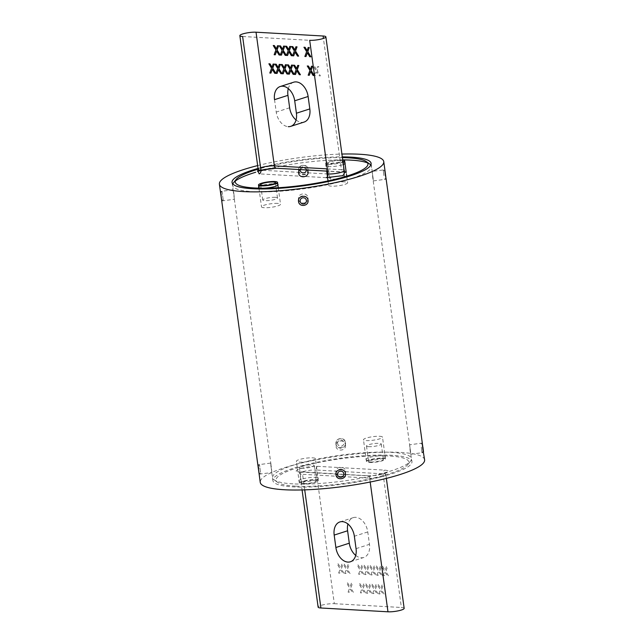 <?xml version="1.0" encoding="UTF-8"?>
<svg xmlns="http://www.w3.org/2000/svg" width="644" height="644" viewBox="0 0 644 644"><rect width="100%" height="100%" fill="white"/><g stroke="black" fill="none" stroke-linecap="round" stroke-linejoin="round"><path stroke-width="0.48" stroke-dasharray="3.22 2.42" d="M259.113 474.097L271.792 472.599L271.325 468.727C270.319 462.142 270.319 461.547 271.325 466.932C271.969 473.565 271.969 474.161 271.325 468.727M258.647 470.402C259.323 475.836 259.323 475.24 258.647 468.607L257.97 465.741M221.206 197.08C221.882 202.514 221.882 201.918 221.214 195.293L220.53 192.419M335.983 443.78C336.514 449.802 346.577 448.474 345.474 442.525C344.942 436.455 334.88 437.775 335.983 443.78L335.983 446.179C334.872 440.174 344.934 438.838 345.474 444.924L345.474 442.525M298.542 170.459C299.074 176.48 309.144 175.16 308.033 169.211C307.502 163.133 297.439 164.453 298.542 170.459L298.502 172.23M308.074 172.23L308.033 169.211M257.64 165.597A82.947 15.392 172.2 0 1 341.924 154.053M424.605 459.824A82.947 15.392 -7.8 0 0 400.56 452.418A82.947 15.392 -7.8 0 0 310.006 461.096A82.947 15.392 -7.8 0 0 260.24 482.34M345.474 444.924C346.585 450.856 336.522 452.193 335.983 446.179M233.885 193.619C234.529 200.244 234.529 200.848 233.885 195.406C232.878 188.821 232.887 188.225 233.885 193.619L233.096 189.787L220.449 191.461M221.705 200.952L234.352 199.278L233.885 195.406M422.496 444.658L423.333 450.631M410.115 450.381C411.113 455.775 411.122 455.179 410.115 448.594C409.471 443.153 409.471 443.748 410.115 450.381L411.959 461.555A70.188 13.025 172.2 0 1 369.849 479.53A70.188 13.025 172.2 0 1 293.229 486.88A70.188 13.025 172.2 0 1 272.887 480.609A70.188 13.025 172.2 0 1 314.988 462.634A70.188 13.025 172.2 0 1 391.616 455.292A70.188 13.025 172.2 0 1 411.959 461.555M385.064 171.336L385.893 177.309M372.675 177.068C373.681 182.453 373.681 181.858 372.675 175.273C372.031 169.831 372.031 170.435 372.675 177.068L409.665 444.811L422.295 443.048M335.967 472.398C336.498 478.476 346.569 477.156 345.458 471.142C344.926 465.129 334.864 466.449 335.967 472.398L335.927 474.161M345.498 474.169L345.458 471.142M298.526 199.077C299.058 205.154 309.128 203.834 308.017 197.821C307.486 191.807 297.423 193.136 298.526 199.077L298.486 200.839M308.057 200.848L308.017 197.821M410.115 448.594L409.665 444.811M372.675 175.273L372.208 171.401L384.854 169.734M258.035 168.43A70.188 13.025 172.2 0 1 342.31 156.878M299.339 169.557L303.549 167.504L307.51 170.016M232.041 182.445L233.096 189.787M234.336 199.189L271.325 466.932M300.032 472.02L367.096 475.827C373.005 475.956 378.905 475.175 384.806 473.493C389.604 471.738 389.604 470.627 384.806 470.144L317.742 466.337C306.826 465.531 288.118 471.537 300.032 472.02A3.059 2.182 -86.8 0 1 300.619 471.947A3.059 2.182 -86.8 0 1 302.591 474.314L369.656 478.122L370.187 482.026M312.598 457.836A9.596 1.779 172.2 0 1 315.375 458.689A9.596 1.779 172.2 0 1 309.619 461.144A9.596 1.779 172.2 0 1 299.146 462.151A9.596 1.779 172.2 0 1 296.361 461.297A9.596 1.779 172.2 0 1 302.117 458.834A9.596 1.779 172.2 0 1 312.598 457.836M302.141 484.014A9.596 1.779 -7.8 0 0 312.614 483.016A9.596 1.779 -7.8 0 0 318.369 480.553A9.596 1.779 -7.8 0 0 315.592 479.7A9.596 1.779 -7.8 0 0 305.111 480.698A9.596 1.779 -7.8 0 0 299.355 483.161A9.596 1.779 -7.8 0 0 302.141 484.014M295.483 486.156A66.968 12.429 172.2 0 1 277.58 482.332A66.968 12.429 172.2 0 1 310.585 464.292A66.968 12.429 172.2 0 1 389.362 456.016A66.968 12.429 172.2 0 1 407.902 464.485A66.968 12.429 172.2 0 1 362.693 480.344A66.968 12.429 172.2 0 1 295.483 486.156M292.931 483.861A70.035 12.993 172.2 0 1 274.207 479.869A70.035 12.993 172.2 0 1 308.718 460.999A70.035 12.993 172.2 0 1 391.101 452.346A70.035 12.993 172.2 0 1 410.486 461.201A70.035 12.993 172.2 0 1 363.208 477.784A70.035 12.993 172.2 0 1 292.931 483.861M379.71 436.286A9.596 1.779 172.2 0 1 382.488 437.139A9.596 1.779 172.2 0 1 376.732 439.602A9.596 1.779 172.2 0 1 366.259 440.601A9.596 1.779 172.2 0 1 363.474 439.747A9.596 1.779 172.2 0 1 369.237 437.292A9.596 1.779 172.2 0 1 379.71 436.286M369.254 462.473A9.596 1.779 -7.8 0 0 379.727 461.466A9.596 1.779 -7.8 0 0 385.49 459.011A9.596 1.779 -7.8 0 0 382.705 458.15A9.596 1.779 -7.8 0 0 372.232 459.156A9.596 1.779 -7.8 0 0 366.468 461.611A9.596 1.779 -7.8 0 0 369.254 462.473M355.713 555.394A14.393 9.741 -107.8 0 0 361.3 557.784A14.393 9.741 -107.8 0 0 363.779 557.479A14.393 9.741 -107.8 0 0 369.471 544.341L367.764 531.92A14.393 9.741 -107.8 0 0 353.282 517.639A14.393 9.741 -107.8 0 0 347.929 524.031M404.158 608.347A9.571 1.779 -7.8 0 0 401.381 607.493L383.067 473.815A3.059 2.182 -86.8 0 1 384.806 470.144M304.717 489.867L302.591 474.314A9.571 1.779 172.2 0 1 299.814 473.461A9.571 1.779 172.2 0 1 305.554 471.006A9.571 1.779 172.2 0 1 316.003 470.007L334.317 603.686A9.571 1.779 -7.8 0 0 323.868 604.684A9.571 1.779 -7.8 0 0 318.128 607.139M334.317 603.686L401.381 607.493M383.156 575.591L384.693 571.445L381.554 566.326L382.697 566.398L385.104 570.318L386.481 566.607L387.608 566.672L385.828 571.494L388.533 575.897L387.39 575.833L385.353 572.516L384.291 575.656L383.156 575.591M370.88 574.891L372.409 570.745L369.27 565.633L370.413 565.698L372.828 569.618L374.196 565.915L375.323 565.979L373.544 570.793L376.249 575.197L375.106 575.132L373.069 571.824L372.007 574.955L370.88 574.891M358.595 574.198L360.125 570.045L356.985 564.933L358.136 564.997L360.543 568.926L361.912 565.215L363.047 565.279L361.268 570.101L363.973 574.504L362.822 574.44L360.793 571.123L359.722 574.263L358.595 574.198M338.639 573.063L340.169 568.918L337.029 563.806L338.172 563.87L340.587 567.791L341.956 564.08L343.083 564.144L341.304 568.966L344.009 573.369L342.866 573.305L340.829 569.996L339.766 573.128L338.639 573.063M372.667 593.535L374.204 589.389L371.065 584.277L372.208 584.341L374.615 588.262L375.983 584.551L377.118 584.615L375.339 589.437L378.044 593.84L376.893 593.776L374.864 590.468L373.802 593.599L372.667 593.535M360.39 592.842L361.92 588.688L358.78 583.577L359.924 583.641L362.339 587.561L363.707 583.858L364.834 583.923L363.055 588.737L365.76 593.14L364.617 593.076L362.58 589.767L361.517 592.907L360.39 592.842M377.022 575.245L378.551 571.091L375.412 565.979L376.555 566.044L378.97 569.972L380.338 566.261L381.465 566.326L379.686 571.148L382.391 575.551L381.248 575.486L379.211 572.17L378.149 575.309L377.022 575.245M348.106 592.142L349.636 587.996L346.496 582.876L347.639 582.941L350.054 586.869L351.423 583.158L352.55 583.223L350.771 588.044L353.476 592.448L352.332 592.383L350.304 589.067L349.233 592.206L348.106 592.142M364.737 574.545L366.267 570.399L363.127 565.287L364.271 565.351L366.686 569.272L368.054 565.561L369.181 565.625L367.402 570.447L370.107 574.851L368.964 574.786L366.935 571.478L365.864 574.609L364.737 574.545M344.782 573.41L346.311 569.264L343.172 564.152L344.315 564.216L346.722 568.137L348.098 564.434L349.225 564.498L347.446 569.312L350.151 573.715L349.008 573.651L346.971 570.343L345.909 573.474L344.782 573.41M378.809 593.889L380.346 589.735L377.207 584.623L378.35 584.688L380.757 588.608L382.125 584.905L383.261 584.969L381.481 589.783L384.186 594.187L383.035 594.122L381.007 590.814L379.944 593.945L378.809 593.889M366.525 593.188L368.062 589.035L364.923 583.923L366.066 583.987L368.473 587.916L369.849 584.205L370.976 584.269L369.197 589.091L371.902 593.494L370.759 593.43L368.722 590.113L367.66 593.253L366.525 593.188M258.107 466.691L258.928 472.648L260.756 474.056L259.5 464.566L260.756 474.056M315.423 477.365A9.797 1.819 172.2 0 1 318.136 478.605A9.797 1.819 172.2 0 1 311.519 480.923A9.797 1.819 172.2 0 1 301.682 481.776A9.797 1.819 172.2 0 1 299.066 481.221A9.797 1.819 172.2 0 1 303.896 478.581A9.797 1.819 172.2 0 1 315.423 477.365M303.638 483.531A7.454 1.385 -7.8 0 0 311.116 482.887A7.454 1.385 -7.8 0 0 316.148 481.124A7.454 1.385 -7.8 0 0 316.244 480.843A7.454 1.385 -7.8 0 0 314.087 480.183A7.454 1.385 -7.8 0 0 305.948 480.963A7.454 1.385 -7.8 0 0 301.481 482.871A7.454 1.385 -7.8 0 0 301.65 483.113A7.454 1.385 -7.8 0 0 303.638 483.531M301.545 468.228A7.454 1.385 172.2 0 1 299.388 467.56A7.454 1.385 172.2 0 1 303.855 465.652A7.454 1.385 172.2 0 1 311.994 464.871A7.454 1.385 172.2 0 1 314.151 465.54A7.454 1.385 172.2 0 1 309.684 467.447A7.454 1.385 172.2 0 1 301.545 468.228M277.741 203.399A9.596 1.779 -7.8 0 0 267.268 204.398A9.596 1.779 -7.8 0 0 261.512 206.861A9.596 1.779 -7.8 0 0 264.29 207.714A9.596 1.779 -7.8 0 0 274.763 206.708A9.596 1.779 -7.8 0 0 280.526 204.253A9.596 1.779 -7.8 0 0 277.741 203.399M343.027 162.103A9.596 1.779 172.2 0 1 328.408 164.3A9.596 1.779 172.2 0 1 325.631 163.447A9.596 1.779 172.2 0 1 331.386 160.984A9.596 1.779 172.2 0 1 341.859 159.986A9.596 1.779 172.2 0 1 342.753 160.058M344.854 181.85A9.596 1.779 -7.8 0 0 334.381 182.856A9.596 1.779 -7.8 0 0 328.625 185.311A9.596 1.779 -7.8 0 0 331.402 186.164A9.596 1.779 -7.8 0 0 341.884 185.166A9.596 1.779 -7.8 0 0 347.639 182.703A9.596 1.779 -7.8 0 0 344.854 181.85M232.806 183.983A70.035 12.993 -7.8 0 0 252.899 191.654A70.035 12.993 -7.8 0 0 332.715 183.596A70.035 12.993 -7.8 0 0 370.791 165.081M369.793 164.131A70.035 12.993 -7.8 0 0 367.635 162.964M296.071 119.969A14.393 9.741 -107.8 0 0 301.658 122.36A14.393 9.741 -107.8 0 0 304.137 122.054M242.619 36.507L309.684 40.314M274.529 99.659L276.236 112.08A14.393 9.741 -107.8 0 0 288.238 126.667M293.632 82.215A14.393 9.741 -107.8 0 0 288.287 88.606M342.415 157.635A66.968 12.429 -7.8 0 0 258.131 169.179M342.729 159.897A70.035 12.993 -7.8 0 0 270.126 168.462M260.965 170.74A70.035 12.993 -7.8 0 0 255.708 172.246M235.277 181.093A70.035 12.993 -7.8 0 0 233.514 182.799M314.457 75.195L316.107 70.727L313.403 66.324L314.554 66.388L316.582 69.697L317.645 66.565L318.78 66.63L317.242 70.776L320.382 75.887L319.239 75.823L316.832 71.903L315.463 75.614L314.514 75.557M382.536 455.815A9.797 1.819 172.2 0 1 385.249 457.055A9.797 1.819 172.2 0 1 378.632 459.381A9.797 1.819 172.2 0 1 368.795 460.227A9.797 1.819 172.2 0 1 366.178 459.671A9.797 1.819 172.2 0 1 371.008 457.031A9.797 1.819 172.2 0 1 382.536 455.815M370.759 461.99A7.454 1.385 -7.8 0 0 378.237 461.337A7.454 1.385 -7.8 0 0 383.269 459.575A7.454 1.385 -7.8 0 0 383.365 459.301A7.454 1.385 -7.8 0 0 381.2 458.633A7.454 1.385 -7.8 0 0 373.069 459.414A7.454 1.385 -7.8 0 0 368.593 461.321A7.454 1.385 -7.8 0 0 368.762 461.563A7.454 1.385 -7.8 0 0 370.759 461.99M368.658 446.678A7.454 1.385 172.2 0 1 366.5 446.018A7.454 1.385 172.2 0 1 370.968 444.11A7.454 1.385 172.2 0 1 379.107 443.33A7.454 1.385 172.2 0 1 381.264 443.99A7.454 1.385 172.2 0 1 376.796 445.898A7.454 1.385 172.2 0 1 368.658 446.678M344.934 162.779A9.797 1.819 -7.8 0 0 342.318 162.224A9.797 1.819 -7.8 0 0 332.481 163.077A9.797 1.819 -7.8 0 0 325.864 165.395A9.797 1.819 -7.8 0 0 328.577 166.635A9.797 1.819 -7.8 0 0 343.349 164.453M340.362 160.469A7.454 1.385 172.2 0 1 342.35 160.887A7.454 1.385 172.2 0 1 342.519 161.129A7.454 1.385 172.2 0 1 338.052 163.037A7.454 1.385 172.2 0 1 329.913 163.818A7.454 1.385 172.2 0 1 327.756 163.157A7.454 1.385 172.2 0 1 327.852 162.876A7.454 1.385 172.2 0 1 332.884 161.113A7.454 1.385 172.2 0 1 340.362 160.469M342.455 175.772A7.454 1.385 -7.8 0 0 334.317 176.553A7.454 1.385 -7.8 0 0 329.849 178.46A7.454 1.385 -7.8 0 0 332.006 179.129A7.454 1.385 -7.8 0 0 340.145 178.348A7.454 1.385 -7.8 0 0 344.612 176.44A7.454 1.385 -7.8 0 0 342.455 175.772M277.822 184.329A9.797 1.819 -7.8 0 0 275.205 183.773A9.797 1.819 -7.8 0 0 265.368 184.619A9.797 1.819 -7.8 0 0 258.751 186.945M275.342 197.322A7.454 1.385 -7.8 0 0 267.204 198.102A7.454 1.385 -7.8 0 0 262.736 200.01A7.454 1.385 -7.8 0 0 264.893 200.67A7.454 1.385 -7.8 0 0 273.032 199.89A7.454 1.385 -7.8 0 0 277.5 197.982A7.454 1.385 -7.8 0 0 275.342 197.322M222.051 191.332L223.315 200.735L222.051 191.332M221.488 199.334L220.667 193.369M308.033 169.485A4.79 4.701 0 0 1 303.928 174.774A4.79 4.701 0 0 1 298.542 170.74A4.79 4.701 0 0 1 302.648 165.452A4.79 4.701 0 0 1 308.033 169.485M306.439 169.96A3.156 3.099 180 0 0 303.187 166.715A3.156 3.099 180 0 0 300.144 169.597M383.864 175.587L383.244 169.944L383.864 175.587M298.526 201.194A4.79 4.701 180 0 0 303.912 205.227A4.79 4.701 180 0 0 308.017 199.938A4.79 4.701 180 0 0 302.632 195.905A4.79 4.701 180 0 0 298.526 201.194M337.601 443.539A3.156 3.099 0 0 1 340.306 440.061A3.156 3.099 0 0 1 343.856 442.718A3.156 3.099 0 0 1 341.151 446.203A3.156 3.099 0 0 1 337.601 443.539M335.983 444.062A4.79 4.701 0 0 1 340.088 438.773A4.79 4.701 0 0 1 345.474 442.806A4.79 4.701 0 0 1 341.368 448.095A4.79 4.701 0 0 1 335.983 444.062M421.305 447.113L421.941 452.756L421.305 447.113M345.458 473.26A4.79 4.701 180 0 0 340.072 469.226A4.79 4.701 180 0 0 335.967 474.515A4.79 4.701 180 0 0 341.352 478.548A4.79 4.701 180 0 0 345.458 473.26M317.742 466.337A3.059 2.182 -86.8 0 0 316.003 470.007L383.067 473.815A9.571 1.779 172.2 0 1 385.845 474.668A9.571 1.779 172.2 0 1 383.067 476.351A9.571 1.779 172.2 0 1 369.656 478.122A3.059 2.182 -86.8 0 0 367.684 475.755L298.639 471.666L299.814 473.461L302.076 489.947M367.096 475.827A3.059 2.182 -86.8 0 1 367.684 475.755C373.19 475.868 378.72 475.135 384.283 473.557L386.497 472.624L385.845 474.668L386.36 478.403M356.052 548.648L369.471 544.341M367.764 531.92L354.353 536.227M257.809 171.006L259.194 170.507C265.095 168.825 270.995 168.052 276.904 168.173L344.967 172.061M260.595 167.762A9.571 1.779 -7.8 0 0 258.155 169.332M327.997 173.993L260.933 170.185M326.258 177.663L259.194 173.856M344.186 170.539A9.571 1.779 -7.8 0 0 341.409 169.686L323.433 38.431M289.647 107.773L276.236 112.08M276.316 168.245A3.059 2.182 93.2 0 0 276.904 168.173M327.297 168.881L341.409 169.686A3.059 2.182 93.2 0 0 343.381 172.053A3.059 2.182 93.2 0 0 343.968 171.98M410.904 454.213L423.551 452.539M373.464 180.892L386.11 179.217M371.113 163.391L372.224 171.497M270.536 463.108L257.89 464.783M271.776 472.503L272.887 480.609M318.369 480.553L315.375 458.689M277.58 482.332L274.207 479.869M385.49 459.011L382.488 437.139M350.368 561.785L363.779 557.479M339.863 521.946L353.282 517.639M366.468 461.611L363.474 439.747M407.902 464.485L410.486 461.201M299.355 483.161L296.361 461.297M258.099 466.401L259.5 464.566M316.148 481.124L318.136 478.605M299.388 467.56L301.481 482.871M314.151 465.54L316.244 480.843M301.65 483.113L299.066 481.221M258.944 188.161L261.512 206.861M325.631 163.447L326.677 171.103M327.442 176.689L327.579 177.704M328.021 180.924L328.625 185.311M259.717 170.443L260.917 170.088M345.361 172.334L327.603 171.159M346.206 172.254L346.488 174.307M346.738 176.134L347.639 182.703M278.264 187.734L280.526 204.253M383.269 459.575L385.249 457.055M366.5 446.018L368.593 461.321M381.264 443.99L383.365 459.301M368.762 461.563L366.178 459.671M342.35 160.887L342.922 161.306M343.63 161.829L344.902 162.763M329.849 178.46L327.756 163.157M344.612 176.44L342.519 161.129M327.852 162.876L325.864 165.395M276.518 183.371L277.789 184.305M262.736 200.01L260.635 184.699M277.5 197.982L275.407 182.679M259.749 185.673L258.775 186.913M220.659 193.079L222.059 191.244M221.504 199.342L223.315 200.735M385.748 177.808L384.5 179.435M384.919 171.232L383.244 169.944M422.359 444.553L420.685 443.265M423.18 451.13L421.941 452.756"/><path stroke-width="0.97" d="M258.647 468.607C257.681 463.213 257.681 463.809 258.647 470.402L260.24 482.34A82.947 15.392 -7.8 0 0 284.286 489.746A82.947 15.392 -7.8 0 0 374.84 481.068A82.947 15.392 -7.8 0 0 424.605 459.824L422.786 448.707C422.118 442.082 422.118 441.486 422.794 446.92M221.214 195.293C220.24 189.9 220.24 190.495 221.206 197.08L257.97 465.741M341.924 154.053A82.947 15.392 172.2 0 1 359.714 154.254A82.947 15.392 172.2 0 1 383.76 161.66A82.947 15.392 172.2 0 1 333.995 182.904A82.947 15.392 172.2 0 1 243.44 191.582A82.947 15.392 172.2 0 1 219.395 184.176A82.947 15.392 172.2 0 1 257.64 165.597M307.51 170.016L308.074 172.23M308.033 171.602C309.144 177.543 299.082 178.879 298.542 172.858L299.339 169.557M423.333 450.631L423.47 451.581M385.893 177.309L385.353 175.393C384.677 168.76 384.677 168.165 385.353 173.598M345.458 473.541C346.569 479.539 336.506 480.875 335.967 474.789C334.856 468.848 344.918 467.512 345.458 473.541L345.498 474.169M308.017 200.22C309.128 206.217 299.066 207.553 298.526 201.475C297.415 195.535 307.478 194.19 308.017 200.22L308.057 200.848M342.31 156.878A70.188 13.025 172.2 0 1 350.771 157.12A70.188 13.025 172.2 0 1 371.113 163.391A70.188 13.025 172.2 0 1 329.012 181.367A70.188 13.025 172.2 0 1 252.384 188.708A70.188 13.025 172.2 0 1 232.041 182.445A70.188 13.025 172.2 0 1 258.035 168.43M422.295 443.048L422.496 444.658M384.854 169.734L385.901 177.599L384.919 171.232M335.967 474.789L335.927 474.161M298.526 201.475L298.486 200.839M347.929 524.031A14.393 9.741 -107.8 0 0 347.591 530.777L349.298 543.198A14.393 9.741 -107.8 0 0 355.713 555.394M335.878 547.505A14.393 9.741 -107.8 0 0 347.889 562.091A14.393 9.741 -107.8 0 0 350.368 561.785A14.393 9.741 -107.8 0 0 356.052 548.648L354.353 536.227A14.393 9.741 -107.8 0 0 339.863 521.946A14.393 9.741 -107.8 0 0 334.18 535.084L335.878 547.505L349.298 543.198M370.187 482.026L387.97 611.8L320.905 607.992L304.717 489.867M387.97 611.8A9.571 1.779 -7.8 0 0 398.419 610.802A9.571 1.779 -7.8 0 0 404.158 608.347L386.36 478.403M302.076 489.947L318.128 607.139A9.571 1.779 -7.8 0 0 320.905 607.992M258.928 472.648L258.107 466.691M261.295 185.85A9.596 1.779 172.2 0 1 258.51 184.989A9.596 1.779 172.2 0 1 264.273 182.534A9.596 1.779 172.2 0 1 274.747 181.528A9.596 1.779 172.2 0 1 277.532 182.389A9.596 1.779 172.2 0 1 271.768 184.844A9.596 1.779 172.2 0 1 261.295 185.85M370.791 165.081A70.035 12.993 -7.8 0 0 369.793 164.131L366.42 161.668A66.968 12.429 -7.8 0 0 348.517 157.844A66.968 12.429 -7.8 0 0 342.415 157.635M367.635 162.964A70.035 12.993 -7.8 0 0 351.069 160.139A70.035 12.993 -7.8 0 0 342.729 159.897M258.131 169.179A66.968 12.429 -7.8 0 0 236.098 179.515A66.968 12.429 -7.8 0 0 254.638 187.984A66.968 12.429 -7.8 0 0 333.415 179.708A66.968 12.429 -7.8 0 0 366.42 161.668M288.238 126.667A14.393 9.741 -107.8 0 0 290.718 126.361A14.393 9.741 -107.8 0 0 296.409 113.223L294.702 100.802A14.393 9.741 -107.8 0 0 280.221 86.521A14.393 9.741 -107.8 0 0 274.529 99.659L287.949 95.352L289.647 107.773A14.393 9.741 -107.8 0 0 296.071 119.969M290.718 126.361L304.137 122.054A14.393 9.741 -107.8 0 0 309.82 108.917L308.122 96.495A14.393 9.741 -107.8 0 0 293.632 82.215L280.221 86.521M259.717 170.443L257.503 171.376L258.155 169.332A9.571 1.779 -7.8 0 0 260.933 170.185L242.619 36.507A9.571 1.779 172.2 0 1 239.842 35.653A9.571 1.779 172.2 0 1 245.581 33.198A9.571 1.779 172.2 0 1 256.03 32.2L274.344 165.878A9.571 1.779 -7.8 0 0 260.933 167.649A9.571 1.779 -7.8 0 0 260.595 167.762M323.433 38.431L323.095 36.008A9.571 1.779 172.2 0 1 325.872 36.861A9.571 1.779 172.2 0 1 320.132 39.316A9.571 1.779 172.2 0 1 309.684 40.314L327.997 173.993A9.571 1.779 -7.8 0 0 338.446 172.995A9.571 1.779 -7.8 0 0 344.186 170.539L345.361 172.334M323.095 36.008L256.03 32.2M288.287 88.606A14.393 9.741 -107.8 0 0 287.949 95.352M342.753 160.058A9.596 1.779 172.2 0 1 344.645 160.839A9.596 1.779 172.2 0 1 343.027 162.103M270.126 168.462A70.035 12.993 -7.8 0 0 260.965 170.74M255.708 172.246A70.035 12.993 -7.8 0 0 235.277 181.093M236.098 179.515L233.514 182.799A70.035 12.993 -7.8 0 0 232.806 183.983M274.255 64.102L272.718 68.248L275.865 73.368L274.714 73.295L272.307 69.375L270.939 73.086L269.804 73.022L271.583 68.2L268.878 63.796L270.029 63.861L272.058 67.177L273.12 64.038L274.255 64.102M286.54 64.803L285.002 68.948L288.142 74.06L286.999 73.996L284.592 70.075L283.223 73.778L282.088 73.714L283.867 68.9L281.162 64.497L282.305 64.561L284.342 67.87L285.405 64.738L286.54 64.803M298.816 65.495L297.287 69.649L300.426 74.76L299.283 74.696L296.868 70.768L295.499 74.479L294.372 74.414L296.151 69.592L293.447 65.189L294.59 65.253L296.626 68.57L297.689 65.43L298.816 65.495M284.745 46.159L283.215 50.304L286.355 55.416L285.203 55.352L282.797 51.431L281.428 55.143L280.293 55.078L282.072 50.256L279.375 45.853L280.518 45.917L282.547 49.226L283.618 46.094L284.745 46.159M297.029 46.851L295.491 51.005L298.631 56.117L297.488 56.052L295.081 52.132L293.712 55.835L292.577 55.77L294.356 50.956L291.651 46.553L292.803 46.618L294.831 49.926L295.894 46.787L297.029 46.851M280.398 64.448L278.86 68.602L282 73.714L280.856 73.649L278.45 69.721L277.081 73.432L275.946 73.368L277.725 68.554L275.02 64.142L276.171 64.207L278.2 67.523L279.263 64.384L280.398 64.448M309.313 47.551L307.776 51.697L310.915 56.817L309.772 56.753L307.365 52.824L305.989 56.535L304.862 56.471L306.641 51.649L303.936 47.245L305.079 47.31L307.116 50.626L308.178 47.487L309.313 47.551M292.674 65.149L291.144 69.294L294.284 74.406L293.141 74.342L290.734 70.421L289.357 74.132L288.23 74.068L290.009 69.246L287.305 64.843L288.448 64.907L290.484 68.216L291.547 65.084L292.674 65.149M312.638 66.284L311.1 70.429L314.24 75.541L313.097 75.477L310.69 71.556L309.321 75.259L308.186 75.195L309.965 70.381L307.26 65.978L308.412 66.042L310.44 69.351L311.503 66.219L312.638 66.284M278.602 45.805L277.073 49.958L280.212 55.07L279.069 55.006L276.654 51.085L275.286 54.788L274.159 54.724L275.938 49.91L273.233 45.507L274.376 45.571L276.413 48.88L277.475 45.748L278.602 45.805M290.887 46.505L289.349 50.659L292.497 55.77L291.346 55.706L288.939 51.778L287.57 55.489L286.435 55.424L288.214 50.602L285.509 46.199L286.661 46.263L288.689 49.58L289.76 46.44L290.887 46.505M343.349 164.453A9.797 1.819 -7.8 0 0 344.934 162.779L344.902 162.763M258.775 186.913L258.751 186.945A9.797 1.819 -7.8 0 0 261.464 188.185A9.797 1.819 -7.8 0 0 272.992 186.969A9.797 1.819 -7.8 0 0 277.822 184.329L277.789 184.305M273.241 182.011A7.454 1.385 172.2 0 1 275.238 182.437A7.454 1.385 172.2 0 1 275.407 182.679A7.454 1.385 172.2 0 1 270.931 184.587A7.454 1.385 172.2 0 1 262.8 185.367A7.454 1.385 172.2 0 1 260.635 184.699A7.454 1.385 172.2 0 1 260.731 184.425A7.454 1.385 172.2 0 1 265.763 182.663A7.454 1.385 172.2 0 1 273.241 182.011M220.667 193.369L221.504 199.342M300.144 169.597A3.156 3.099 180 0 0 303.421 172.906A3.156 3.099 180 0 0 306.439 169.96M306.399 200.461A3.156 3.099 0 0 1 303.694 203.939A3.156 3.099 0 0 1 300.144 201.282A3.156 3.099 0 0 1 302.849 197.797A3.156 3.099 0 0 1 306.399 200.461M422.931 447.202L423.341 450.921L422.931 447.202M343.84 473.775A3.156 3.099 180 0 0 340.29 471.118A3.156 3.099 180 0 0 337.585 474.604A3.156 3.099 180 0 0 341.135 477.26A3.156 3.099 180 0 0 343.84 473.775M334.18 535.084L347.591 530.777M260.933 170.185A3.059 2.182 93.2 0 1 259.194 173.856L257.809 171.006M296.409 113.223L309.82 108.917M344.967 172.061L342.898 175.643L326.258 177.663A3.059 2.182 93.2 0 0 327.997 173.993M294.702 100.802L308.122 96.495M327.297 168.881L274.344 165.878A3.059 2.182 93.2 0 0 276.316 168.245L260.917 170.088M219.395 184.176L220.53 192.419M383.76 161.66L384.887 169.903M386.03 178.259L422.327 443.225M258.51 184.989L258.944 188.161M326.677 171.103L327.442 176.689M327.579 177.704L328.021 180.924M239.842 35.653L258.155 169.332M325.872 36.861L344.186 170.539M327.603 171.159L276.316 168.245M344.645 160.839L346.206 172.254M346.488 174.307L346.738 176.134M277.532 182.389L278.264 187.734M342.922 161.306L343.63 161.829M275.238 182.437L276.518 183.371M260.731 184.425L259.749 185.673"/></g></svg>
